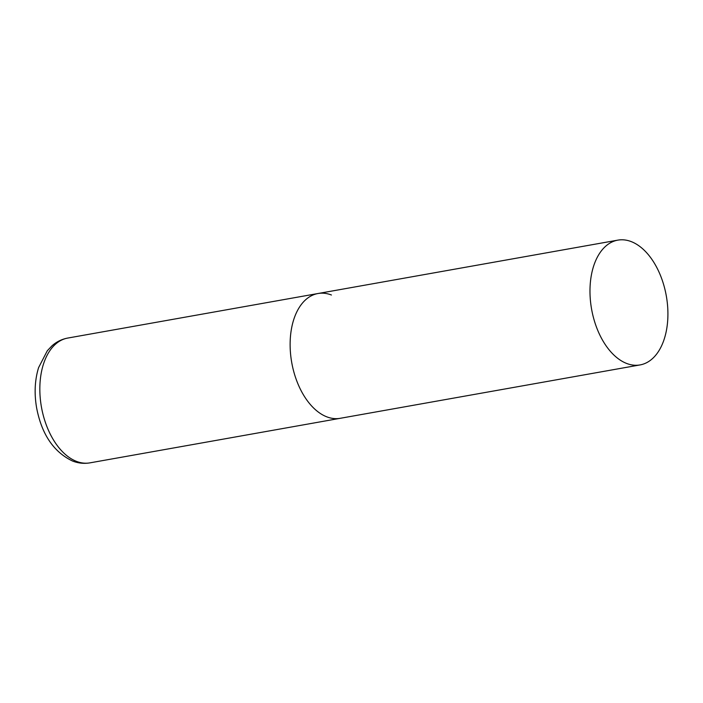 <?xml version="1.0" encoding="UTF-8"?>
<svg xmlns="http://www.w3.org/2000/svg" width="703" height="703" viewBox="0 0 703 703"><rect width="100%" height="100%" fill="white"/><g stroke="black" fill="none" stroke-linecap="round" stroke-linejoin="round"><path stroke-width="1.05" d="M640.055 364.927A63.375 37.944 79.9 0 0 667.85 317.624A63.375 37.944 79.9 0 0 617.84 240.136A63.375 37.944 79.9 0 0 590.045 287.439A63.375 37.944 79.9 0 0 640.055 364.927L89.914 462.864A63.375 37.944 -100.1 0 1 76.469 461.37A63.375 37.944 -100.1 0 1 40.089 396.176A63.375 37.944 -100.1 0 1 67.699 338.073L317.984 293.52A63.375 37.944 79.9 0 0 290.19 340.823A63.375 37.944 79.9 0 0 340.199 418.311A63.375 37.944 -100.1 0 1 326.746 416.817A63.375 37.944 -100.1 0 1 290.374 351.623A63.375 37.944 -100.1 0 1 317.984 293.52A63.375 37.944 -100.1 0 1 331.429 295.005M67.699 338.073C61.785 339.18 56.521 341.781 51.917 345.876L47.312 350.744L38.577 367.651C34.755 380.209 34.131 393.742 36.688 408.232C41.793 434.445 53.736 452.038 72.514 461.019C78.218 463.242 84.017 463.857 89.914 462.864M317.984 293.52L617.84 240.136"/></g></svg>
